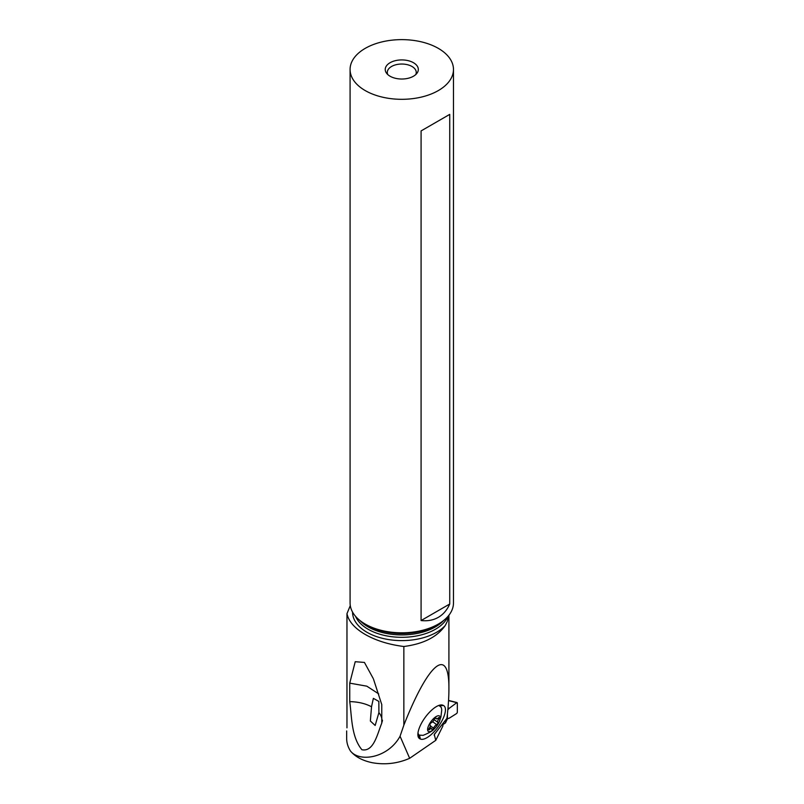 <?xml version="1.0" encoding="UTF-8"?>
<svg xmlns="http://www.w3.org/2000/svg" width="804" height="804" viewBox="0 0 804 804"><rect width="100%" height="100%" fill="white"/><g stroke="black" fill="none" stroke-linecap="round" stroke-linejoin="round"><path stroke-width="1.21" d="M445.486 722.866L442.873 724.665L445.486 722.866L447.416 718.866L445.486 722.866L445.486 720.153M457.335 702.977L457.335 712.364L457.335 702.977L456.783 702.686L457.335 702.977L456.783 702.686L449.366 708.203L447.989 708.183M449.366 708.203A34.321 18.02 -64.2 0 1 447.848 709.721A34.321 18.02 -64.2 0 0 449.366 708.203L456.783 702.686L448.542 700.616M457.335 712.364L456.783 713.419L457.335 712.364M449.366 718.113L456.783 713.419L449.366 718.113A34.321 18.02 -64.2 0 0 447.416 718.866A34.321 18.02 -64.2 0 1 449.366 718.113M352.564 612.115A49.215 28.411 0 0 0 366.976 632.286A49.215 28.411 0 0 0 445.195 625.582C437.185 636.989 423.406 643.964 403.849 646.506C388.885 644.607 376.011 640.597 365.227 634.467C354.654 628.276 348.574 621.341 346.966 613.663L350.283 605.613M346.966 727.841L346.966 613.663M442.873 723.429L442.873 726.032L435.768 740.333L409.658 758.303C397.678 763.529 385.257 765.006 372.383 762.735C362.704 760.745 355.418 756.876 350.534 751.117A63.375 36.592 180 0 1 346.665 738.524L346.665 730.936M350.534 751.117C359.971 762.875 388.483 757.609 400.06 736.243L403.849 725.158C428.854 661.762 449.346 645.431 448.913 689.219C448.903 697.319 448.25 707.017 446.954 718.314L434.271 734.554L435.768 740.333M403.849 646.506L403.849 725.158M373.257 678.546L364.433 662.436L355.227 661.702L349.74 683.149L349.74 701.621C351.861 716.887 351.237 736.806 361.9 749.73C373.759 752.162 377.337 733.982 381.779 723.108L381.779 704.636L373.558 679.31M445.195 625.582L447.265 621.522L448.722 615.472M400.06 736.243L409.658 758.303M442.974 705.269L443.406 705.48A20.391 7.779 -53.9 0 1 439.044 725.59A20.391 7.779 -53.9 0 1 420.351 739.007L419.909 738.806A20.391 7.779 -53.9 0 1 417.979 735.901A20.391 7.779 -53.9 0 1 424.281 718.686A20.391 7.779 -53.9 0 1 440.552 704.997A20.391 7.779 -53.9 0 1 442.974 705.269L439.316 705.701L441.316 707.49L441.748 709.882L440.914 716.947L438.984 722.354A9.507 3.628 126.1 0 0 440.049 719.5A9.507 3.628 126.1 0 0 435.577 716.937A9.507 3.628 126.1 0 0 427.818 727.911A9.507 3.628 126.1 0 0 434.19 728.926A9.507 3.628 126.1 0 0 438.984 722.354M417.899 733.67L419.095 735.107L419.909 738.806M438.592 705.53L439.316 705.701M439.084 705.621L438.451 705.58M417.949 733.168L418.904 734.977M434.19 728.926C432.954 730.685 429.266 732.836 423.095 735.358L419.095 735.107M428.743 729.278A1.367 0.523 -53.9 0 1 429.165 728.404A3.357 1.276 126.1 0 0 430.22 726.263A3.357 1.276 126.1 0 0 430.039 725.037A3.357 1.276 126.1 0 0 429.989 725.007A1.367 0.523 -53.9 0 1 429.969 724.987A1.367 0.523 -53.9 0 1 429.899 724.494A1.367 0.523 -53.9 0 1 431.235 722.786A3.357 1.276 126.1 0 0 434.311 719.248A1.367 0.523 -53.9 0 1 435.115 718.123A1.367 0.523 -53.9 0 1 435.899 717.821A1.367 0.523 -53.9 0 1 435.999 718.093A3.357 1.276 126.1 0 0 436.26 718.756A3.357 1.276 126.1 0 0 438.25 717.962A1.367 0.523 -53.9 0 1 439.064 717.64A1.367 0.523 -53.9 0 1 439.135 718.133A1.367 0.523 -53.9 0 1 438.713 719.007A3.357 1.276 126.1 0 0 437.657 721.148A3.357 1.276 126.1 0 0 437.828 722.374A3.357 1.276 126.1 0 0 437.889 722.414A1.367 0.523 -53.9 0 1 437.909 722.424A1.367 0.523 -53.9 0 1 437.979 722.927A1.367 0.523 -53.9 0 1 436.642 724.625A3.357 1.276 126.1 0 0 433.567 728.163A1.367 0.523 -53.9 0 1 432.763 729.298A1.367 0.523 -53.9 0 1 431.969 729.6A1.367 0.523 -53.9 0 1 431.869 729.318A3.357 1.276 126.1 0 0 431.617 728.655A3.357 1.276 126.1 0 0 429.617 729.449A1.367 0.523 -53.9 0 1 428.813 729.781A1.367 0.523 -53.9 0 1 428.743 729.278M433.567 728.173L430.291 725.771M453.476 69.476L453.476 602.98A51.697 29.848 180 0 1 438.331 624.075A51.697 29.848 180 0 1 365.227 624.075L367.458 625.371L365.227 624.075A51.697 29.848 180 0 1 350.082 602.98L350.082 69.476A51.697 29.848 0 0 0 365.227 90.581A51.697 29.848 0 0 0 421.557 97.043A51.697 29.848 0 0 0 453.476 69.476A51.697 29.848 0 0 0 438.331 48.371A51.697 29.848 0 0 0 381.99 41.898A51.697 29.848 0 0 0 350.082 69.476M449.737 114.379L449.737 604.005C447.084 610.005 443.285 614.447 438.331 617.341C433.346 620.185 427.597 621.261 421.085 620.547L421.085 130.921L449.737 114.379L421.085 130.921M413.477 62.722A16.542 9.547 180 0 1 416.874 73.375A16.542 9.547 180 0 1 390.081 76.229A16.542 9.547 180 0 1 386.674 73.375A16.542 9.547 180 0 1 392.392 61.606A16.542 9.547 180 0 1 413.477 62.722M387.809 74.591A14.472 8.362 180 0 1 387.307 72.4A14.472 8.362 180 0 1 396.241 64.672A14.472 8.362 180 0 1 412.01 66.491A14.472 8.362 180 0 1 416.251 72.4A14.472 8.362 180 0 1 415.748 74.591M381.779 723.108C382.533 719.459 381.578 715.952 378.905 712.615L378.855 701.43L373.368 698.354L371.528 706.756C365.348 703.51 358.092 701.802 349.74 701.621M378.905 712.615L375.166 725.469L370.353 721.017L371.528 706.756M349.74 683.149L366.825 686.174L378.694 693.882M449.737 604.005L421.085 620.547M446.511 718.866L446.511 719.721M447.416 718.866L447.416 714.093M434.833 733.56L434.18 735.228M419.547 735.358L420.351 739.007M439.798 705.902L443.406 705.48M429.617 729.449L428.874 728.906M438.713 719.007L437.798 718.344M437.788 722.334L434.12 719.66L437.828 722.374M436.642 724.625L432.673 721.721M447.989 616.356A47.557 27.457 180 0 1 414.613 636.296A47.557 27.457 180 0 1 368.152 629.271A47.557 27.457 180 0 1 355.569 616.356M359.86 620.437A47.557 27.457 0 0 0 368.152 626.889A47.557 27.457 0 0 0 443.697 620.437M438.331 624.075L436.09 625.371A48.531 28.019 180 0 1 367.458 625.371M448.552 700.435L457.094 702.575M448.913 689.219L448.913 615.231M435.235 718.012L436.26 718.756M429.818 727.339L431.617 728.655M382.483 720.334L382.151 721.781"/></g></svg>
